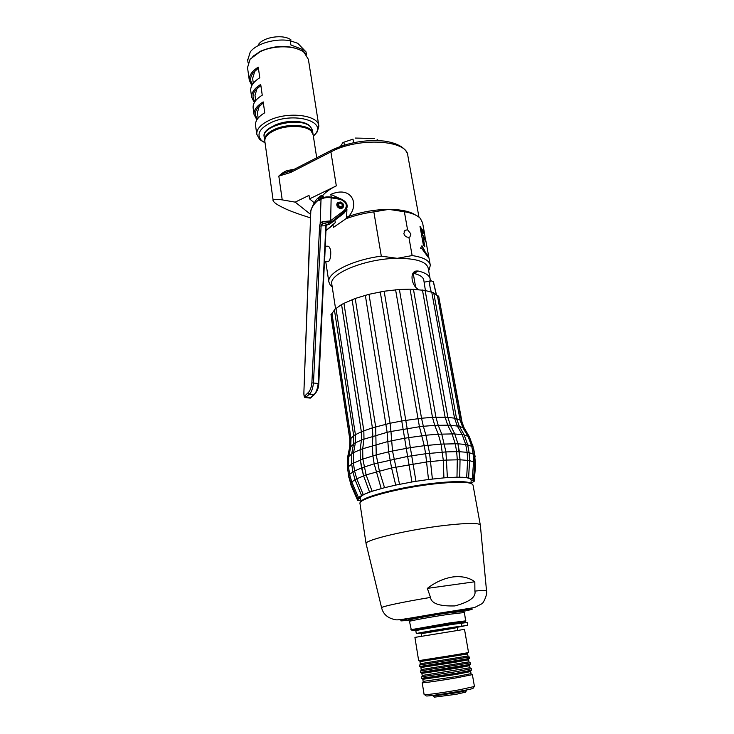 <?xml version="1.0" encoding="UTF-8"?>
<svg xmlns="http://www.w3.org/2000/svg" width="734" height="734" viewBox="0 0 734 734"><rect width="100%" height="100%" fill="white"/><g stroke="black" fill="none" stroke-linecap="round" stroke-linejoin="round"><path stroke-width="1.1" d="M432.39 479.018L429.583 453.282L425.931 435.234L423.353 426.298L419.435 426.729L424.243 445.694L410.352 447.657L384.148 291.224L399.388 289.49L410.058 289.159L425.124 290.398L447.85 417.307L445.125 417.233L422.445 290.013M464.127 427.858L461.356 420.389L460.108 420.16L463.026 427.986L468.164 436.693L471.769 446.355L472.999 446.538L474.421 454.236L473.191 454.089L473.595 461.934L472.283 478.807L466.659 477.54L459.732 477.201L460.025 459.778L459.392 451.658L456.658 451.649L457.3 459.741L456.979 477.201L447.391 477.614L445.933 451.915L425.628 453.75L428.509 479.504M428.454 479.513L415.976 481.311L410.352 447.657L392.516 450.979L390.956 431.482L387.13 432.335L388.644 451.823L376.23 454.897L375.689 426.867L355.219 298.463L368.991 294.306L384.148 291.224M446.786 460.053L443.299 460.282L441.042 444.116L424.243 445.694L425.628 453.75L407.609 456.41L411.948 481.981M399.544 484.293L392.516 450.979L388.644 451.823L391.58 467.962L395.727 485.091L384.543 487.706L379.359 470.898L376.23 454.897L362.853 459.08L362.688 448.777L363.972 439.115L363.835 430.803L343.934 303.335L355.219 298.463M413.435 289.233L435.941 417.242L445.125 417.233L447.703 425.151L452.043 433.895L455.236 443.712L456.658 451.649L445.933 451.915L441.74 434.023L438.18 425.215L435.941 417.242L432.491 417.38L434.721 425.371L423.344 426.289L421.527 418.233L401.755 420.977L407.609 456.41L374.175 463.833L381.203 488.569M361.192 501.359L358.21 499.982L357.825 499.111L358.55 497.634L363.257 494.652L372.11 491.248L366.11 474.87L362.853 459.08L353.403 463.172L353.531 452.86L355.32 443.07L355.421 434.73L336.016 308.509L341.558 304.537L361.357 431.812L353.678 435.51L334.374 309.555M395.589 289.792L419.435 426.729L390.956 431.473L390.066 423.261L372.404 427.849L372.872 436.106L372.34 445.584L372.909 455.832L374.175 463.833L361.541 467.888L363.587 475.779L369.569 492.119L363.587 475.779M366.11 474.87L355.008 479.559L361.513 495.468L363.257 494.652L356.733 478.715L354.595 471.026L353.403 463.172L351.65 463.888L352.843 471.742L361.55 467.953M355.045 479.641L350.797 482.844L357.504 498.331L358.55 497.634L351.834 482.128L349.668 474.595L348.494 466.842L348.76 456.566L350.779 446.685L349.714 446.969L349.916 438.95L350.99 438.354L331.97 313.565L334.438 309.996M360.431 498.946L360.082 498.129C360.082 496.707 362.523 494.973 367.413 492.909M372.12 491.257L384.469 487.715M395.699 485.091L411.912 481.99M428.454 479.504L443.978 477.862M462.466 477.256C468.164 477.669 471.063 478.632 471.182 480.137L471.164 480.431M471.127 483.266L474.237 481.247L472.999 479.265L473.531 479.146L472.283 478.807L472.999 479.256M443.299 460.282L443.905 477.862L447.391 477.614M416.022 481.302L411.912 481.981M357.504 498.331L358.064 498.276M351.136 483.614L356.77 496.698M358.201 499.982L357.697 500.505L358.77 500.441M360.302 497.349L359.944 496.496M361.091 495.78L361.284 496.239M361.55 467.842L360.348 460.025M446.786 460.062L460.034 459.778L469.577 460.567L469.081 452.447L467.145 452.337L467.631 460.319L466.659 477.531L468.439 477.761M459.365 451.612L457.952 443.795L460.034 459.778L459.723 477.201L457.126 477.201M438.271 434.198L441.042 444.116L457.961 443.749L454.741 433.867L438.271 434.207L434.721 425.381L450.401 425.142L454.676 433.748M464.044 434.611L459.227 426.023L457.355 426.069L462.236 434.767L465.714 444.501L457.97 443.795M399.388 289.49L421.527 418.233L432.491 417.38L410.058 289.159M368.991 294.306L390.066 423.261L401.755 420.977L380.249 291.884M352.081 299.646L372.404 427.849L361.33 431.739L361.458 439.914L387.13 432.326L365.33 295.27M343.934 303.335L341.558 304.537M361.339 431.693L341.585 304.638M336.016 308.509L334.365 309.528M331.97 313.565L330.97 314.391M353.458 444.235L350.788 446.676L350.99 438.354L353.724 435.822M462.42 424.28L439.391 300.05M461.347 420.371L438.684 296.141L437.436 295.692L460.108 420.16L456.548 418.664M433.794 293.132L437.436 295.692M459.172 425.922L456.493 418.389L433.711 292.719L431.785 292.27L454.548 418.197L457.355 426.059L450.465 425.27M447.832 417.27L425.124 290.462L431.785 292.27M331.841 284.498L331.759 283.92C329.171 273.433 366.073 258.524 397.232 258.331L381.313 256.148L373.845 211.851L388.772 209.383L404.37 211.741L407.563 229.797L410.93 233.99L409.911 236.963L408.884 237.247C406.315 237.366 404.636 236.137 403.856 233.568L405.113 230.311L407.563 229.797M332.236 287.022L330.272 285.187L328.832 281.847C327.07 272.754 352.32 259.919 381.313 256.148M428.674 270.8L430.326 265.405C429.518 260.542 423.454 257.258 412.132 255.56L408.884 237.247M412.132 255.56L397.232 258.331C416.306 258.368 426.637 261.689 428.225 268.295L430.078 278.535M424.215 231.797L422.591 222.861L420.298 218.356C417.297 215.273 411.985 213.062 404.37 211.741M428.518 255.432L428.583 257.79L421.949 248.753L420.573 248.165L421.949 245.725L424.335 250.055L423.582 249.597L428.197 256.239L428.518 255.432L426.041 241.835L423.179 237.522L424.803 246.496L423.463 245.514L420.004 226.356L424.087 232.522M424.647 234.192L424.335 232.476M421.784 229.815L424.775 234.862L425.353 239.468L422.5 235.155L421.784 229.815L422.738 235.091L425.601 239.422L426.041 241.835M428.518 257.744L428.427 256.817M415.453 214.998C409.939 211.328 401.048 209.456 388.772 209.383C374.946 209.539 361.578 211.878 348.687 216.392L345.897 218.787C354.449 215.557 363.761 213.236 373.845 211.851M348.21 216.879L347.008 216.833M326.584 230.026L335.273 222.622L334.887 220.182M321.281 198.593L321.052 197.217L320.171 198.896L318.428 198.831L318.391 200.07L319.464 200.354L321.015 199.244C323.621 197.703 327.07 197.235 331.373 197.841L340.42 199.4L340.191 198.666L331.245 197.125L330.832 194.372C351.577 185.353 359.908 204.263 348.687 216.392M322.492 195.804C325.41 192.262 330.006 188.95 336.31 185.858L330.906 151.91C358.531 136.845 407.82 139.9 407.856 155.773L413.682 187.977M310.344 217.833L301.61 215.007C286.957 210.016 283.911 208.071 279.241 205.685C275.397 203.52 273.378 201.813 273.176 200.556C271.855 199.217 274.865 198.987 282.223 199.868L295.196 202.134L309.014 195.382L309.546 198.877L314.225 202.74M309.546 198.877L336.31 185.858M331.217 150.369L291.444 170.728L290.737 172.435L330.906 151.91L331.566 150.195C348.237 142.405 365.78 139.368 384.203 141.075C401.507 143.534 406.893 150.644 407.636 154.681M282.223 199.868L278.819 176.114L290.737 172.435M295.196 202.134L310.482 214.31M291.086 170.921L287.554 171.967C285.361 172.444 282.443 173.83 278.819 176.114C282.251 172.912 285.187 171.04 287.627 170.508L294.352 169.242M264.864 141.497L264.809 141.102C264.644 137.075 268.057 133.441 275.039 130.212C286.939 124.762 305.812 125.303 311.188 131.102L313.152 134.79L316.712 157.792M264.671 140.111L264.653 139.368C264.983 135.579 268.396 132.193 274.901 129.212C286.792 123.752 305.656 124.303 311.042 130.111L312.868 133.083L313.179 134.992M287.627 170.508L286.581 173.765M298.885 121.835C290.82 120.771 282.985 121.798 275.378 124.918L274.892 125.138M313.372 136.212L315.748 133.469C325.786 120.789 293.086 112.137 271.204 122.505C259.386 128.432 256.166 134.441 261.543 140.543L265.066 142.919M314.886 134.625L317.272 131.845L318.868 126.12C318.739 115.183 288.664 111.173 269.809 120.082C260.882 124.275 256.533 128.973 256.762 134.194L259.57 139.368L263.148 141.809M318.785 125.606L308.39 59.371L304.087 52.426C295.692 45.279 273.828 44.857 260.038 51.765L250.101 59.206L247.532 67.62M250.808 91.236L250.734 90.686C250.404 86.098 253.413 81.795 259.781 77.776L258.267 67.115C251.936 71.17 248.936 75.529 249.276 80.19L251.817 85.52M253.184 108.366L253.111 107.834C252.799 103.356 255.845 99.145 262.249 95.191L260.717 84.419C254.34 88.41 251.312 92.686 251.643 97.227L254.331 102.586M255.579 125.67L255.515 125.147C255.212 120.789 258.295 116.66 264.745 112.788L263.203 101.907C256.781 105.824 253.716 110.008 254.028 114.44L256.882 119.825M300.087 49.995C288.196 44.847 275.03 45.242 260.598 51.187L252.826 56.38M306.289 54.6L301.83 49.178L290.93 44.976L290.288 40.783C276.112 37.911 256.588 43.407 250.266 51.931L247.707 60.234M306.491 54.857L306.087 52.233M306.032 51.903L297.765 43.288L290.288 40.783M290.976 39.875C283.645 34.103 263.983 36.764 258.634 44.26M258.405 68.134L253.037 72.969C250.074 77.033 249.89 80.841 252.487 84.373M252.634 78.455L254.753 71.354L255.946 69.969M260.864 85.419L255.193 90.493C252.386 94.457 252.322 98.127 255.01 101.503M255.01 95.457L256.928 88.814L258.01 87.52M263.341 102.87L257.386 108.173C254.726 112.036 254.79 115.577 257.57 118.798M257.414 112.632L259.148 106.439L260.12 105.237M378.808 140.598L377.322 139.772M377.258 140.524L377.111 139.671M353.604 142.68L353.017 139.139L342.971 142.497L353.017 139.139M344.365 145.075L343.934 142.442M374.579 138.497L355.201 138.056M342.971 142.497L340.448 146.378M330.832 194.372L340.016 198.639M346.925 209.107L346.558 218.301M345.897 218.787L333.383 227.439L333.007 225.044L335.273 222.622M326.162 230.458L333.007 225.044M327.777 261.662L328.401 261.643C330.217 260.019 330.979 256.45 330.695 250.918C329.961 247.45 328.85 245.881 327.355 246.202L325.318 246.229M340.172 203.199C342.163 203.749 342.714 204.814 341.824 206.392L340.741 206.777C338.759 206.236 338.2 205.171 339.071 203.593L340.172 203.199M340.87 207.557C343.989 205.841 343.723 204.125 340.044 202.419C336.915 204.135 337.19 205.85 340.87 207.557M340.961 202.566L337.915 203.006C336.456 205.639 337.383 207.401 340.695 208.3L342.494 207.658L342.585 203.758M413.022 273.342L414.141 273.47L418.105 271.011C425.628 272.773 429.656 275.47 430.179 279.103L430.087 280.911M418.105 271.011L415.949 271.048C409.554 272.296 411.315 285.774 418.609 289.572M414.141 273.47C420.169 275.011 423.399 277.296 423.821 280.315L425.408 290.517M431.289 292.086C429.243 285.113 429.151 281.324 431.014 280.709L433.427 281.975M420.05 226.632L424.124 232.742M425.518 240.394L425.353 239.468M423.179 237.522L424.509 246.257M421.83 245.973L423.931 249.808M423.582 249.597L428.28 256.285M428.408 256.322L428.665 257.845M459.392 451.704L467.145 452.337L465.714 444.501L467.65 444.63L464.099 434.712L454.805 433.996M469.118 452.685L473.191 454.089L471.769 446.355L467.696 444.877M471.733 483.743C468.824 481.275 457.594 480.963 438.06 482.789C403.92 486.064 361.486 496.835 360.779 502.001M480.293 524.957L473.045 485.183C472.045 482.009 460.539 481.44 438.537 483.467C402.379 486.936 357.981 498.524 359.972 503.496L360.009 503.772M366.174 544.004L366.082 543.655C364.422 539.967 409.425 529.398 445.795 525.296C467.888 522.865 479.403 522.819 480.339 525.149L486.514 590.686M474.825 581.768C469.118 577.557 461.805 575.942 452.887 576.942C443.859 578.374 435.354 582.181 427.362 588.374L474.825 581.768L474.898 591.099C476.201 597.036 469.531 601.981 454.897 605.917C439.473 606.376 431.344 603.541 430.5 597.421L427.362 588.374M408.902 619.468L408.902 619.441C408.361 618.936 430.252 614.927 447.648 612.358L464.374 610.449L464.466 610.991L447.749 612.945C430.344 615.514 408.453 619.524 408.994 620.01L408.902 619.441M410.618 620.046L408.994 620.01M462.805 611.578L464.475 611.027M462.603 611.422L447.07 613.101C429.601 615.688 408.031 619.689 410.783 619.817L409.792 621.248M411.297 629.79L409.499 621.404C408.966 620.946 430.656 616.991 447.887 614.441L464.448 612.505L465.622 620.946M410.829 629.744L449.336 622.955L465.897 620.826M420.49 629.488L412.058 630.368L449.144 623.909L465.062 621.781L456.649 623.616M456.686 623.808L456.585 623.23L445.657 624.652L420.426 629.084L420.527 629.68M456.135 627.267L467.668 625.304L467.163 622.423L461.447 623.304C461.631 622.698 414.912 630.286 415.839 630.717L416.306 633.598L422.197 632.919M456.163 627.469L463.218 626.194L456.135 627.295M461.447 623.304L461.943 626.185C462.145 625.652 415.389 633.249 416.306 633.598M467.668 625.304L461.943 626.185M422.16 632.717L456.117 627.203M456.144 627.35L459.374 626.864L456.153 627.423M460.447 626.552L463.778 625.974L460.447 626.552M414.921 637.396L464.512 629.35L468.549 652.59L453.63 655.159L418.664 660.673L414.912 637.387M419.371 665.068L469.31 656.985L469.567 658.444L419.609 666.536L419.371 665.068M420.545 672.408L420.316 670.949L470.329 662.848M420.554 672.417L470.586 664.316L470.338 662.866M471.356 668.747L471.613 670.206L456.686 673.151L421.499 678.317L421.261 676.849L456.429 671.647L471.356 668.729M424.124 694.63L422.215 682.758C421.894 683.262 441.804 680.4 457.456 677.665L472.375 674.629L474.439 686.483L459.512 689.776C445.437 692.29 427.216 694.869 424.637 694.722L424.124 694.603M473.173 688.153L472.999 688.409C470.457 689.804 430.051 696.346 426.261 695.979L425.949 695.731M466.595 689.942L466.494 690.63L456.585 692.74L433.106 696.043L432.665 695.41M465.466 692.162L456.264 694.291L434.519 697.126M327.465 224.641L325.878 225.375L318.198 383.295C317.565 388.892 316.106 392.708 313.831 394.745L309.876 398.067M323.501 197.529L323.41 196.996L319.501 196.795L318.428 198.831M323.4 196.923C322.988 195.804 322.088 195.455 320.712 195.877L319.501 196.795M320.666 199.033L318.391 200.07C314.088 203.639 311.537 207.41 310.748 211.401L311.005 209.86M321.235 198.639L319.464 200.354M345.356 211.383L343.897 213.319L329.649 224.164L330.979 222.338L323.033 223.274L321.097 225.916L319.602 226.081L311.877 382.864C311.344 387.607 310.087 390.901 308.096 392.736L304.839 395.892C304.014 396.773 303.72 395.039 303.949 390.681L310.831 210.686M329.199 224.43L327.804 224.641L329.162 222.778L329.41 221.026L322.263 221.613L320.171 223.604L319.602 226.081M329.557 224.237L327.392 224.714L326.428 225.723L321.097 225.916L313.482 382.744C312.886 388.359 311.5 392.195 309.335 394.231L305.381 397.571M326.153 225.944L324.786 257.028L324.217 256.707M310.748 211.392L310.546 213.53M327.804 224.641L323.033 223.274L322.263 221.613M321.685 224.356L320.171 223.604L321.015 199.244L321.538 198.428C324.061 196.987 327.263 196.547 331.153 197.116L330.667 220.695L329.41 221.026M340.347 201.978L337.677 202.676C336.062 205.263 336.897 207.227 340.163 208.557L342.806 207.887C344.448 205.291 343.631 203.327 340.347 201.978M346.586 209.832L330.979 222.338L330.483 220.806M443.299 460.291L426.729 461.934M426.729 461.943L391.58 467.953L366.11 474.88M355.008 479.559L352.834 471.723M352.88 471.99L348.586 475.118L350.815 482.88M350.1 481.082L351.586 484.853L351.118 485.458M349.072 477.66L351.1 485.403L357.697 500.505M473.558 480.898L473.21 481.513M351.696 464.163L347.421 467.402M347.824 470.099L348.925 477.825M474.237 481.247L475.577 464.796L474.962 464.429M474.981 464.145L474.788 462.998M473.531 479.146L474.834 462.292L469.577 460.64M438.262 434.198L425.931 435.225M425.931 435.244L404.599 438.235M404.59 438.226L387.561 441.629L362.688 448.768M362.688 448.777L360.165 449.557L360.321 459.961L363.578 475.779M360.137 449.758L351.779 453.364L351.65 463.888M351.678 453.988L348.76 456.566M348.76 456.576L347.687 456.842L347.421 467.384L348.586 475.118M472.724 445.208L473.476 449.135M472.999 446.538L469.301 436.629L464.374 435.207M361.431 440.125L353.577 443.584L353.678 435.51M456.493 418.389L447.859 417.38M447.85 417.371L450.337 425.023M264.277 137.322L264.222 136.928C261.543 125.129 301.509 116.422 310.546 126.918L312.51 130.634L312.913 133.267M413.205 273.342L415.609 286.976M436.29 294.655L433.317 281.718M469.265 436.556L464.163 427.931L459.521 426.537M475.577 464.796L474.77 456.741M430.5 597.421C403.535 601.862 381.469 606.559 381.579 607.706C383.249 614.514 388.148 618.56 396.277 619.835C400.626 620.34 427.674 614.697 451.896 611.211L474.577 607.523L481.632 603.889C483.321 603.825 487.871 593.531 486.514 590.714C486.459 590.164 482.587 590.292 474.898 591.099M359.972 503.496L366.082 543.674L381.616 607.853M464.182 611.183C478.513 608.156 474.136 608.275 451.052 611.55L407.187 619.065C397.947 621.047 398.663 621.395 409.324 620.102M454.952 628.075L423.555 633.176M455.172 628.047L421.178 633.699L421.564 636.066M419.967 661.655L467.631 653.948L467.631 653.223L419.839 660.967L420.298 663.719L467.989 655.994L468.127 656.673M454.392 662.398L468.65 659.802L468.65 659.114L420.793 666.867L420.921 667.536L454.392 662.398M421.243 669.573L469.008 661.857L468.65 659.811M421.867 673.399L455.401 668.39L469.668 665.674L469.659 665.032L421.756 672.794L422.197 675.482L470.026 667.738L470.127 668.344M456.429 674.399L470.687 671.564L470.678 670.968L422.729 678.73L422.821 679.317L456.429 674.399M423.151 681.978L423.151 681.391L456.787 676.509L471.044 673.629L470.687 671.582M324.657 257.184L318.785 383.543L311.877 382.864M318.675 383.643L318.785 383.543C318.694 387.956 317.143 391.69 314.124 394.727L309.335 394.231L308.096 392.736M314.482 394.497L310.583 397.828L306.124 397.323L304.839 395.892M311.39 397.268L310.308 398.122L305.83 397.608C304.61 397.672 303.711 397.534 303.949 390.708L303.949 390.681M340.42 199.4C346.448 201.969 347.824 205.557 344.54 210.163L344.989 211.695L343.622 213.539L329.355 224.347M343.53 213.603L345.264 211.475C348.916 205.832 347.255 201.575 340.282 198.685M344.54 210.163L330.667 220.695L331.135 222.218M360.082 498.175L357.825 499.175M361.367 501.175L360.082 498.129M470.971 483.183L471.182 480.137M471.182 480.183L473.65 480.412M359.715 496.652L360.155 497.698M473.65 480.348L475.017 463.75L474.806 457.062M469.577 460.567L468.613 477.742M347.778 470.2L347.54 468.182M330.961 314.363L349.916 438.95M331.465 318.684L350.164 441.584M361.458 439.914L360.174 449.511M353.577 443.584L351.788 453.309M349.714 446.969L347.696 456.805M335.557 308.647L331.759 283.92M332.135 286.416L330.272 285.187M405.113 230.311L404.168 231.384M430.207 264.781L428.922 257.689M418.967 217.154L413.811 188.675M273.176 200.556L264.809 141.102M264.891 141.644L264.653 139.368M264.644 139.91L264.222 136.928C260.506 125.422 300.05 115.256 310.143 126.276M310.399 126.532L312.409 130.074M261.543 140.543L259.57 139.368M315.748 133.469L317.272 131.845M256.762 134.194L255.515 125.147M254.028 114.44L253.111 107.834M251.643 97.227L250.734 90.686M249.276 80.19L247.45 67.051M247.624 59.693L248.055 62.757M254.753 71.354L253.037 72.969M253.303 83.245L252.569 77.969M256.928 88.814L255.193 90.493M255.726 100.558L254.946 94.98M259.148 106.439L257.386 108.173M258.166 118.046L257.35 112.164M328.832 281.847L325.758 261.699M338.713 204.098L339.071 203.593M336.778 204.593L337.31 203.85M341.952 208.401L342.494 207.658M428.61 270.451L429.665 269.094M413.701 272.442L415.949 271.048M424.169 282.214L430.252 280.874M436.427 294.765L433.445 281.847M328.401 261.643L324.556 261.726M467.65 444.63L469.072 452.428M473.769 449.291L475.173 456.878M474.834 462.292L474.421 454.254M465.062 621.781L465.741 620.78M412.058 630.368L411.095 629.625M456.098 627.102L456.209 627.735M422.142 632.607L422.243 633.231M420.298 664.417L420.298 663.719M467.989 655.994L467.631 653.948M469.008 661.866L469.127 662.499M421.243 670.252L420.921 667.536M422.197 676.106L422.197 675.482M470.026 667.738L469.668 665.692M471.044 673.656L471.136 674.207M472.999 688.409L474.146 686.703M426.261 695.979L424.637 694.722M465.347 692.346L466.494 690.63M434.739 697.3L433.106 696.043M423.151 681.391L422.821 679.317M457.374 627.845L457.777 630.194M310.491 214.099L310.546 213.502M319.262 197.097C316.51 198.721 313.767 202.951 311.032 209.777M303.949 390.708L309.418 242.11M336.998 203.612L337.677 202.676"/></g></svg>
